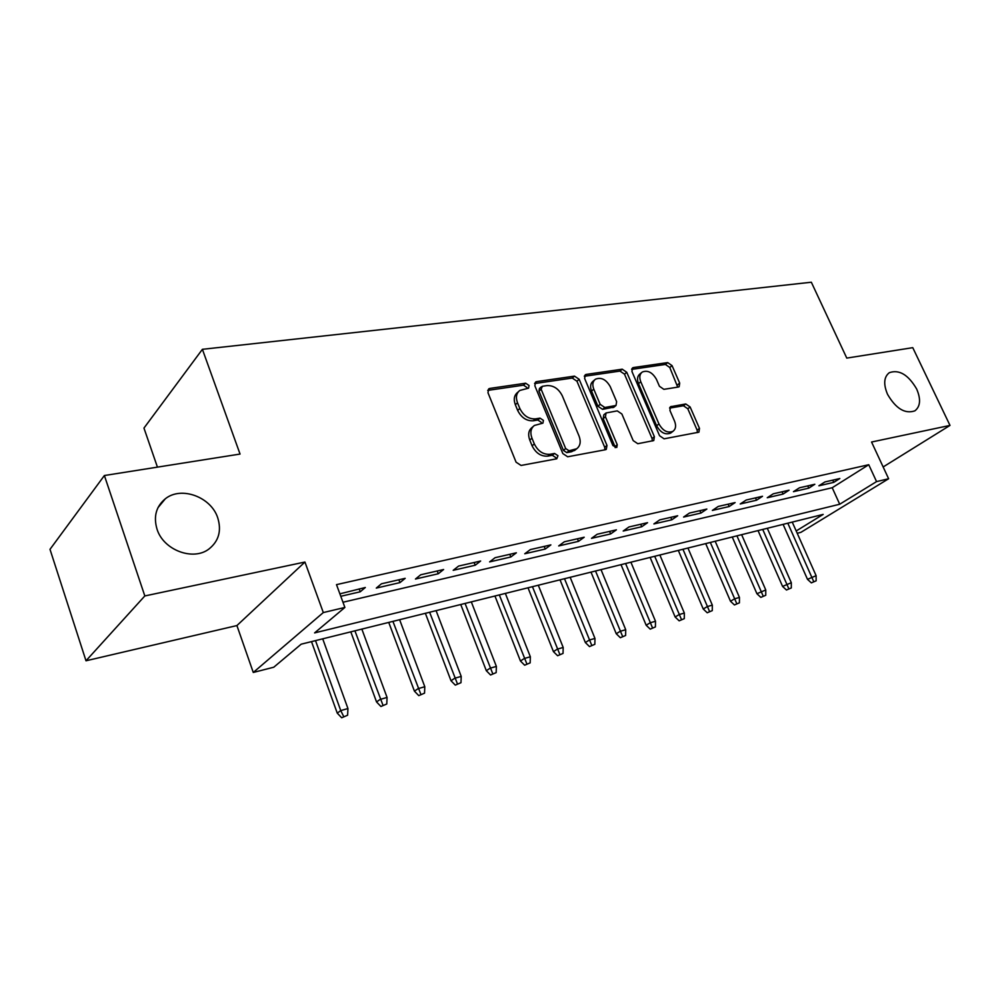 <?xml version="1.0" encoding="UTF-8"?>
<svg xmlns="http://www.w3.org/2000/svg" width="1000" height="1000" viewBox="0 0 1000 1000"><rect width="100%" height="100%" fill="white"/><g stroke="black" fill="none" stroke-linecap="round" stroke-linejoin="round"><path stroke-width="1.5" d="M529.05 385.487L525.662 383.212L489.862 388.413L488.713 388.862L487.975 392.725L516.075 462.175L521.075 465.45L556.763 458.8L557.975 455.7L554.562 453.45L550.013 454.275C543.263 454.725 538.025 451.275 534.325 443.938L531.975 438.188C529.963 432.575 530.775 428.338 534.388 425.462L542.913 423.137L543.425 420.387L540.025 418.125L535.475 418.875C528.713 419.2 523.5 415.725 519.825 408.462L517.5 402.788C515.55 397.375 516.312 393.263 519.788 390.462L528.562 388.15L529.05 385.487M527.125 388.55L526.888 387.45L523.5 385.175L487.713 390.4M555.95 458.95L555.712 457.537L552.312 455.288L547.775 456.125L550.013 454.275M541.462 423.537L541.213 422.287L537.825 420.025L533.275 420.775L535.475 418.875M887.55 394.35C895.925 408.675 905.025 414.175 914.85 410.863C920.425 406.512 921.025 399.225 916.65 388.988C908.288 374.725 899.188 369.288 889.338 372.675C883.875 376.938 883.275 384.162 887.55 394.35M157.012 529.138C163.425 550.25 193.425 561.35 209.1 548.888C218.787 541.038 221.675 530.712 217.763 517.925C211.213 497.038 181.3 485.825 165.338 498.775C156.113 506.438 153.338 516.55 157.012 529.138M678.363 387.038L679.163 386.725L679.688 383.1L672.05 365.625L667.688 362.587L633.4 367.562L632.513 367.9L631.95 371.525L659.575 435.75L664.087 438.812L698.925 432.175L699.488 428.4L690.125 406.975L685.763 403.963L670.487 406.725L669.925 410.45L674.575 421.175C676.325 425.737 675.788 429.113 672.987 431.312C667.6 433.375 662.925 430.925 658.95 423.95L640.775 381.763C639.113 377.4 639.6 374.162 642.25 372.038C647.688 369.925 652.412 372.362 656.45 379.363L659.45 386.287L663.875 389.338L678.363 387.038M342.975 602.25L832.212 487.725L868.75 464.725L876.562 481.6L888.625 478.75L800.95 532.312L797.212 533.275M104.388 475.525L144.825 595.95L86 660.788L50 549.338L104.388 475.525L240.05 454.062L202.4 349.312L811.338 282.225L846.775 358.1L912.763 347.663L950 425.412L871.562 442.025L888.625 478.75M86 660.788L236.912 625.562L304.938 562.038L144.825 595.95M304.938 562.038L323.312 612.562L344.888 607.45L314.6 632.9L839.712 504.237L876.562 481.6M868.75 464.725L336.5 584.637L344.888 607.45M579.163 379.3L574.487 376.125L536.613 381.625L535.55 382.038L534.862 385.812L562.837 453.575L567.675 456.775L605.413 449.738L606.275 449.4L606.987 445.438L579.163 379.3L576.95 381.225L572.275 378.05L534.587 383.562M586.225 374.412L622.238 369.188L626.75 372.287L654.388 436.712L653.763 440.575L637.788 443.713L633.188 440.613L621.875 414L617.275 410.887L606.087 412.95L605.438 416.788L617.25 444.738L616.763 447.5L612.913 445.55L584.637 378.488L585.25 374.787L586.225 374.412L584.4 376M883.15 466.962L950 425.412M340.788 596.287L360.213 591.8L365.325 587.5L339.875 593.837M405.188 578.337L381.45 583.787L376.287 588.088L399.963 582.612L405.188 578.337M443.612 569.513L420.725 574.775L415.45 579.038L438.263 573.763L443.612 569.513M480.65 561.013L458.587 566.075L453.2 570.312L475.2 565.225L480.65 561.013M516.375 552.8L495.087 557.7L489.613 561.9L510.838 556.987L516.375 552.8M550.875 544.888L530.325 549.6L524.75 553.775L545.262 549.038L550.875 544.888M584.2 537.238L564.338 541.788L558.688 545.938L578.5 541.35L584.2 537.238M616.4 529.837L597.212 534.237L591.487 538.35L610.65 533.925L616.4 529.837M647.55 522.688L628.987 526.95L623.2 531.025L641.737 526.737L647.55 522.688M677.688 515.763L659.725 519.888L653.888 523.938L671.825 519.788L677.688 515.763M706.862 509.062L689.475 513.05L683.587 517.062L700.95 513.05L706.862 509.062M735.125 502.575L718.275 506.438L712.35 510.425L729.175 506.538L735.125 502.575M762.525 496.275L746.188 500.037L740.225 503.975L756.538 500.213L762.525 496.275M789.075 490.188L773.238 493.825L767.25 497.738L783.062 494.075L789.075 490.188M814.837 484.263L799.475 487.8L793.45 491.675L808.8 488.137L814.837 484.263M818.875 485.8L833.775 482.362L839.837 478.525L824.925 481.95L818.875 485.8M202.4 349.312L143.963 428.088L157.438 467.137M796.188 530.962L823.175 514.4L301.175 644.188L273.762 667.225L253.275 672.463L323.312 612.562M236.912 625.562L253.275 672.463M832.212 487.725L839.712 504.237M360.213 591.8L359.15 588.913M399.963 582.612L398.888 579.788M438.263 573.763L437.2 570.988M475.2 565.225L474.137 562.513M510.838 556.987L509.787 554.325M545.262 549.038L544.2 546.413M578.5 541.35L577.45 538.775M610.65 533.925L609.6 531.4M641.737 526.737L640.688 524.263M671.825 519.788L670.788 517.35M700.95 513.05L699.925 510.65M729.175 506.538L728.15 504.175M756.538 500.213L755.512 497.887M783.062 494.075L782.05 491.8M808.8 488.137L807.788 485.887M833.775 482.362L832.775 480.15M518.413 391.712L517.625 392.425C514.15 395.225 513.387 399.325 515.337 404.725L517.5 402.788M533.275 420.775C526.525 421.112 521.312 417.65 517.65 410.4L515.337 404.725M533.125 426.55L532.175 427.362C528.562 430.238 527.762 434.475 529.763 440.062L531.975 438.188M547.775 456.125C541.025 456.575 535.8 453.125 532.1 445.812L529.763 440.062M604.95 449.825L604.688 447.25L576.95 381.225M542.35 386.287L541.138 389.225L565.675 448.55L569.05 450.788L576.7 448.762C580.325 445.9 581.112 441.662 579.05 436.037L562.312 395.863C558.713 388.8 553.638 385.375 547.062 385.588L542.35 386.287M541.337 386.825L539.438 388.512L538.962 391.175L541.138 389.225M575.462 449.75L571.487 451.763L566.8 452.625L563.425 450.387L538.962 391.175M584.325 376.287L620 371.087L622.238 369.188M652.35 441L652.062 438.488L624.5 374.175L620 371.087M605.788 413.2L603.825 414.812L603.175 418.638L614.95 446.55L617.25 444.738M615.2 447.675L614.95 446.55M610.237 386.637C606.087 379.412 601.15 376.938 595.413 379.225C592.663 381.425 592.125 384.738 593.775 389.162L600.188 404.35L604.825 407.5L616.013 405.462L616.638 401.688L610.237 386.637M594.525 379.988L593.188 381.125C590.438 383.325 589.888 386.637 591.538 391.062L593.775 389.162M614.038 407.075L602.562 409.363L597.938 406.225L591.538 391.062M641.5 372.663L639.987 373.913C637.337 376.037 636.85 379.275 638.513 383.625L640.775 381.763M671.237 432.638L670.638 433.088C665.263 435.15 660.588 432.7 656.625 425.75L638.513 383.625M697.45 432.6L697.138 430.163L687.8 408.775L683.438 405.763L669.6 408.113M677.725 387.137L669.762 367.475L665.413 364.45L631.625 369.387M341.675 717.775L347.612 715.225L341.675 717.775L337.25 713.125L340.75 710.588L347.95 708.55L322.713 638.837M343.625 716.375L340.75 710.588L315.512 640.625M337.25 713.125L311.5 641.625M347.95 708.55L347.612 715.225M380.925 706.5L386.775 703.988L380.925 706.5L376.55 701.95L380.125 699.412L387.062 697.438L361.85 629.1M382.925 705.1L354.913 630.825M376.55 701.95L350.812 631.85M387.062 697.438L386.775 703.988M418.775 695.625L424.538 693.162L418.775 695.625L414.438 691.175L418.1 688.637L424.8 686.737L399.625 619.712M420.812 694.225L392.925 621.375M414.438 691.175L388.75 622.413M424.8 686.737L424.538 693.162M455.3 685.125L460.975 682.7L455.3 685.125L451.012 680.763L454.75 678.238L461.213 676.4L436.087 610.638M457.388 683.737L429.625 612.25M451.012 680.763L425.375 613.312M461.213 676.4L460.975 682.7M490.575 675L496.163 672.613L490.575 675L486.325 670.713L490.125 668.188L496.375 666.425L471.312 601.888M492.7 673.6L465.062 603.438M486.325 670.713L460.75 604.513M496.375 666.425L496.163 672.613M524.663 665.212L530.163 662.862L524.663 665.212L520.45 661.012L524.312 658.487L530.35 656.775L505.363 593.413M526.825 663.812L499.325 594.925M520.45 661.012L494.95 596.013M530.35 656.775L530.163 662.862M557.612 655.738L563.038 653.425L557.612 655.738L553.438 651.625L557.362 649.112L563.188 647.463L538.3 585.225M559.8 654.362L532.45 586.688M553.438 651.625L528.013 587.788M563.188 647.463L563.038 653.425M589.487 646.587L594.837 644.312L589.487 646.587L585.35 642.537L589.325 640.037L594.963 638.438L570.163 577.3M591.7 645.2L564.5 578.713M585.35 642.537L560.025 579.825M594.963 638.438L594.837 644.312M620.35 637.725L625.612 635.475L620.35 637.725L616.25 633.75L620.25 631.263L625.712 629.712L601.013 569.637M622.575 636.35L595.525 571M616.25 633.75L591.013 572.125M625.712 629.712L625.612 635.475M650.225 629.138L655.413 626.925L650.225 629.138L646.162 625.237L650.212 622.762L655.5 621.263L630.9 562.2M652.475 627.775L625.588 563.525M646.162 625.237L621.025 564.663M655.5 621.263L655.413 626.925M679.163 620.825L684.287 618.65L679.163 620.825L675.138 617L679.225 614.525L684.35 613.075L659.862 555M681.438 619.462L654.712 556.287M675.138 617L650.125 557.425M684.35 613.075L684.287 618.65M707.225 612.762L712.275 610.625L707.225 612.762L703.238 609L707.35 606.55L712.325 605.138L687.938 548.025M709.513 611.413L682.95 549.263M703.238 609L678.325 550.413M712.325 605.138L712.275 610.625M734.438 604.95L739.412 602.837L734.438 604.95L730.487 601.25L734.625 598.8L739.45 597.438L715.188 541.25M736.737 603.6L710.337 542.45M730.487 601.25L705.7 543.6M739.45 597.438L739.412 602.837M760.837 597.375L765.75 595.275L760.837 597.375L756.925 593.725L765.763 589.963L741.625 534.675M763.15 596.025L736.925 535.837M756.925 593.725L732.25 537M765.763 589.963L765.75 595.275M786.462 590.013L791.312 587.95L786.462 590.013L782.588 586.425L791.312 582.712L767.3 528.288M788.787 588.675L762.725 529.425M782.588 586.425L758.037 530.588M791.312 582.712L791.312 587.95M811.35 582.863L816.137 580.825L811.35 582.863L807.5 579.338L816.112 575.675L792.237 522.087M813.688 581.525L787.8 523.188M807.5 579.338L783.1 524.362M816.112 575.675L816.137 580.825M523.5 385.175L525.662 383.212M552.312 455.288L554.562 453.45M537.825 420.025L540.025 418.125M517.65 410.4L519.825 408.462M532.1 445.812L534.325 443.938M487.738 390.4L489.862 388.413M604.688 447.25L606.987 445.438M534.612 383.413L536.613 381.625M572.275 378.05L574.487 376.125M563.425 450.387L565.675 448.55M566.8 452.625L569.05 450.788M571.487 451.763L573.763 449.925M624.5 374.175L626.75 372.287M652.062 438.488L654.388 436.712M603.175 418.638L605.438 416.788M597.938 406.225L600.188 404.35M602.562 409.363L604.825 407.5M612.85 407.663L615.125 405.812M656.625 425.75L658.95 423.95M669.762 407.6L671.287 406.413M683.438 405.763L685.763 403.963M687.8 408.775L690.125 406.975M697.138 430.163L699.488 428.4M631.725 368.975L633.4 367.562M665.413 364.45L667.688 362.587M669.762 367.475L672.05 365.625M677.387 384.938L679.688 383.1M157.975 507.675L165.338 498.775M574.438 450.588L576.7 448.762M613.75 407.325L616.013 405.462M670.638 433.088L672.987 431.312"/></g></svg>
